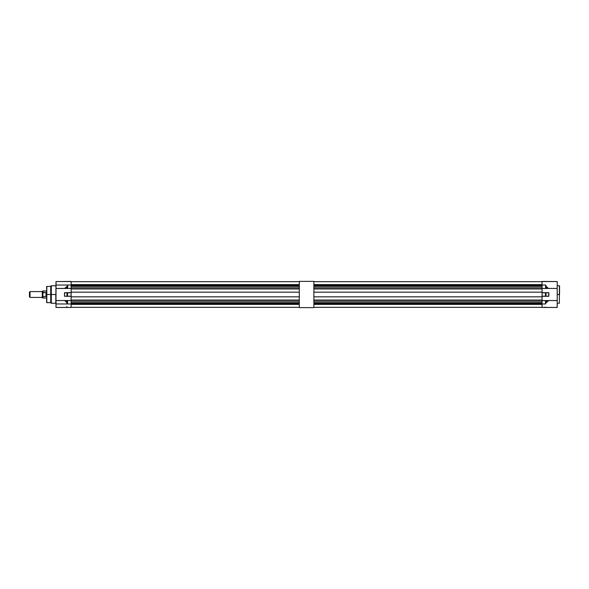 <?xml version="1.0" encoding="UTF-8"?>
<svg xmlns="http://www.w3.org/2000/svg" width="589" height="589" viewBox="0 0 589 589"><rect width="100%" height="100%" fill="white"/><g stroke="black" fill="none" stroke-linecap="round" stroke-linejoin="round"><path stroke-width="0.88" d="M313.878 307.613L313.878 281.387L313.878 307.613L299.308 307.613L299.308 281.387L313.878 281.387L299.308 281.387L299.308 307.613L313.878 307.613M548.786 300.537L557.216 300.596L557.216 288.463L545.642 288.404L545.642 285.032L545.642 288.404L546.194 288.404L546.194 286.35L546.194 288.404L548.285 288.404L546.54 287.034L545.642 285.032L542.064 285.032L542.064 288.404L542.064 281.432L557.216 281.549L557.216 288.463L557.216 281.549L542.064 281.549L542.064 285.032L545.642 285.032L546.585 287.005L548.285 288.404L546.239 286.328L548.285 288.404L557.216 288.463L557.216 307.384L557.216 300.537L548.786 300.537L546.055 302.753L548.388 300.596L546.437 302.054L545.488 303.968L546.01 302.731L545.488 303.968L542.064 303.968L542.064 307.451L546.055 307.237M559.373 294.5L559.373 303.239L559.373 294.5L557.216 294.5L559.373 294.5L559.373 285.761L559.373 294.5M548.499 300.581L542.064 300.537L542.064 303.968L545.488 303.968L546.01 300.596L548.388 300.596L546.01 302.731L546.01 300.596L548.595 300.559M547.063 301.421L547.66 300.964M545.642 288.463L542.064 288.404L548.624 288.463L542.064 288.463L542.064 292.166L313.878 292.166L542.064 292.166L542.064 288.963L313.878 288.963L542.064 288.963L542.064 288.404L548.631 288.455M545.974 292.755L542.064 292.755L545.488 292.755L542.064 292.755L542.064 296.245L548.845 296.193L548.712 292.696L548.712 296.304L542.064 296.304L548.83 296.274L548.712 292.696L545.974 292.755L548.845 292.807L548.845 296.193L546.01 296.193L546.01 292.807L542.064 292.807L542.064 296.193L545.488 296.193L545.488 292.807L545.488 296.193L546.01 296.193L546.01 292.807L548.712 292.755M546.01 307.244A0.758 0.758 0 0 1 545.628 307.443A0.758 0.758 0 0 0 546.01 307.244L542.064 307.451L542.064 300.596L545.488 300.596L542.064 300.537L545.488 300.537L545.488 303.968L545.488 300.596L546.01 300.596L545.488 300.537M542.064 292.696L548.712 292.696L542.064 292.696M557.216 307.399L557.157 303.968L557.157 307.451L542.064 307.451M548.712 296.245L545.488 296.245M547.615 300.913L547.026 301.377M559.55 294.5L559.55 285.93L559.55 294.5M46.818 302.658L50.72 302.658L50.72 294.5L46.818 294.5L46.641 302.488L46.641 286.512L46.641 294.5L51.309 294.5L51.309 303.239L55.793 303.239L55.793 294.5L51.309 294.5L55.97 294.5L55.793 303.239L55.97 285.584M65.578 300.913L67.544 303.968L67.544 300.596L71.122 300.537L56.029 300.537L56.029 303.968L67.544 303.968L66.123 301.421L64.444 300.537L67.036 300.537L64.569 300.537L66.255 301.406M71.122 281.549L56.029 281.549L56.029 285.032L71.122 285.032L71.122 281.549L56.029 281.549L55.984 288.448L67.706 288.404L67.706 285.032L67.19 288.404L64.805 288.404L67.19 286.261L67.19 288.404L64.437 288.455L71.122 288.404L71.122 285.032L67.706 285.032L67.706 288.404L67.19 288.404L71.122 288.463L67.706 288.404L71.122 288.463L71.122 281.549M65.747 296.193L67.036 296.245L65.747 296.193M66.991 296.193L71.122 296.193L67.544 296.193L67.544 292.807L66.991 292.807L66.991 296.193L66.991 292.807L67.544 292.755L64.54 292.77L66.991 292.807L64.503 292.807L64.503 296.193L66.991 296.193M67.544 296.245L71.122 296.245L71.122 292.755L67.544 292.755L71.122 292.807L71.122 296.193L67.544 296.193L67.544 292.807L71.122 292.785L67.036 292.755M66.991 302.65L66.991 300.596L64.908 300.596L66.991 300.596L66.955 302.672L64.864 300.655L66.991 302.65L67.544 303.968L67.544 300.596L67.036 300.537L71.122 300.596L71.122 303.968L67.544 303.968L66.991 302.65M59.526 281.549L71.122 281.432L59.526 281.549M67.558 307.443L71.122 307.451L67.706 307.451L66.616 306.736M71.122 307.451L71.122 303.968L56.029 303.968L56.029 307.451L71.122 307.451L71.122 300.552L67.036 300.537L71.122 300.545L71.122 300.037L299.308 300.037L71.122 300.037L71.122 296.834L71.122 300.037M67.706 288.463L64.422 288.463L66.218 287.55L67.146 286.239L64.761 288.345L67.146 286.239L67.706 285.032L67.19 286.261L67.706 285.032L56.029 285.032L55.97 307.399L56.029 300.537L71.122 300.537M67.544 292.755L71.122 292.755M64.621 292.755L64.51 296.274L71.122 296.304L64.621 296.245M64.621 292.696L71.122 292.696L64.621 292.696M64.444 288.463L56.029 288.463L55.97 281.601L55.97 304.557M55.97 287.778L55.97 288.448M51.309 285.761L51.309 303.239L51.309 285.761L50.72 302.658L50.72 286.342L50.72 294.5L50.72 286.342L51.309 285.761L55.793 285.761M46.818 286.342L46.818 302.658L46.641 286.512L50.72 286.342M46.818 294.5L46.818 286.342L46.818 294.5M71.122 288.463L71.122 292.166L299.308 292.166L71.122 292.166L71.122 288.963L299.308 288.963L71.122 288.963M299.308 281.675L71.122 281.675L299.308 281.675M299.308 285.525L71.122 285.525L299.308 285.525M71.122 284.583L299.308 284.583L71.122 284.583M71.122 287.8L299.308 287.8L71.122 287.8M299.308 296.834L71.122 296.834L299.308 296.834M299.308 304.417L71.122 304.417L299.308 304.417M71.122 303.475L299.308 303.475L71.122 303.475M299.308 301.2L71.122 301.2L299.308 301.2M71.122 307.325L299.308 307.325L71.122 307.325M299.308 302.643L71.122 302.643L299.308 302.643M299.308 286.357L71.122 286.357L299.308 286.357M30.032 291.584L29.45 292.166L29.45 296.834L30.032 297.416L30.032 291.584L30.032 297.416L42.275 297.416L30.032 297.416L29.45 296.834L29.45 292.166L30.032 291.584L42.275 291.584L30.032 291.584M46.001 292.571L46.001 296.436L42.857 296.436L42.857 292.564L42.857 296.436L42.857 292.564L42.275 292.932L42.275 296.068L42.275 292.932L46.001 292.564L46.001 296.436L42.857 296.436L42.857 297.997L46.641 297.997L42.275 297.806L42.275 296.068L42.857 296.436L42.857 297.997L42.857 296.436L42.275 296.068L42.275 297.806L42.857 297.997L42.857 291.003L42.857 292.564L42.857 291.003L46.641 291.003L42.275 291.194L42.275 292.932L42.275 291.194M46.001 292.564L46.001 296.436L46.001 292.564L42.857 292.564L42.857 291.003M46.001 296.436L46.156 295.987M542.064 296.834L542.064 300.037L542.064 296.834L313.878 296.834L542.064 296.834M542.064 281.675L313.878 281.675L542.064 281.675M542.064 285.525L313.878 285.525L542.064 285.525M313.878 284.583L542.064 284.583L313.878 284.583M313.878 287.8L542.064 287.8L313.878 287.8M542.064 304.417L313.878 304.417L542.064 304.417M313.878 303.475L542.064 303.475L313.878 303.475M542.064 301.2L313.878 301.2L542.064 301.2M313.878 300.037L542.064 300.037L313.878 300.037M313.878 307.325L542.064 307.325L313.878 307.325M542.064 302.643L313.878 302.643L542.064 302.643M542.064 286.357L313.878 286.357L542.064 286.357M64.407 288.463L67.227 288.463M557.216 303.239L559.373 303.239M557.216 285.761L559.373 285.761M50.72 302.658L51.309 303.239"/></g></svg>
